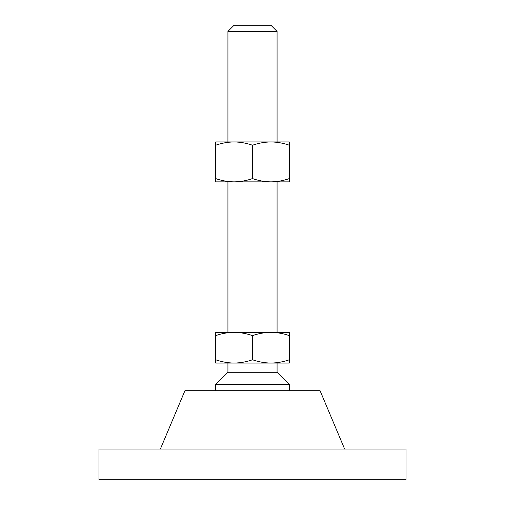 <?xml version="1.0" encoding="UTF-8"?>
<svg xmlns="http://www.w3.org/2000/svg" width="505" height="505" viewBox="0 0 505 505"><rect width="100%" height="100%" fill="white"/><g stroke="black" fill="none" stroke-linecap="round" stroke-linejoin="round"><path stroke-width="0.76" d="M227.932 31.392L234.074 25.25L270.926 25.25L277.068 31.392L227.932 31.392L227.932 141.943M289.352 145.238C283.349 143.13 277.207 142.038 270.926 141.943C264.658 142.031 258.516 143.13 252.5 145.238C246.497 143.13 240.355 142.038 234.074 141.943C227.805 142.031 221.663 143.13 215.648 145.238L215.648 141.943L289.352 141.943L289.352 178.574C283.337 180.683 277.195 181.781 270.926 181.869L289.352 181.869L289.352 178.574M277.068 31.392L277.068 141.943M234.074 181.869L270.926 181.869C264.645 181.781 258.503 180.683 252.5 178.574C246.484 180.683 240.342 181.781 234.074 181.869C227.793 181.781 221.651 180.683 215.648 178.574L215.648 181.869L234.074 181.869M227.932 181.869L227.932 332.347M215.648 335.636L215.648 332.347L289.352 332.347L289.352 335.636C283.337 333.527 277.195 332.429 270.926 332.347L270.926 332.347C264.645 332.435 258.503 333.527 252.5 335.636C246.484 333.527 240.342 332.429 234.074 332.347L234.074 332.347C227.793 332.435 221.651 333.527 215.648 335.636L215.648 359.762C221.663 361.87 227.805 362.969 234.074 363.057L234.074 363.057C240.355 362.962 246.497 361.87 252.5 359.762C258.516 361.87 264.658 362.969 270.926 363.057L215.648 363.057L215.648 359.762M277.068 181.869L277.068 332.347M277.068 363.057L277.068 372.267L227.932 372.267L215.648 384.551L215.648 390.693M277.068 372.267L289.352 384.551L215.648 384.551M289.352 384.551L289.352 390.693M344.631 449.04L320.063 390.693L184.937 390.693L160.369 449.04M406.045 449.04L98.955 449.04L98.955 479.75L406.045 479.75L406.045 449.04M227.932 363.057L227.932 372.267M289.352 363.057L270.926 363.057C277.207 362.962 283.349 361.87 289.352 359.762L289.352 363.057M289.352 335.636L289.352 359.762M252.5 335.636L252.5 359.762M215.648 145.238L215.648 178.574M252.5 145.238L252.5 178.574"/></g></svg>
